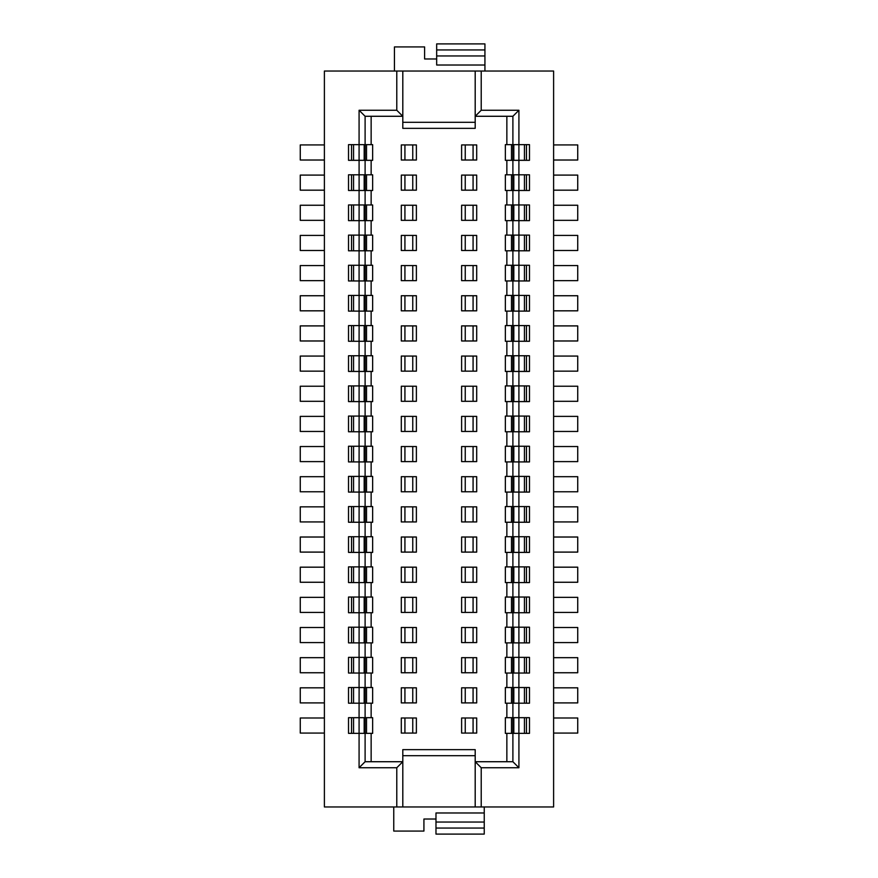<?xml version="1.0" encoding="UTF-8"?>
<svg xmlns="http://www.w3.org/2000/svg" width="878" height="878" viewBox="0 0 878 878"><rect width="100%" height="100%" fill="white"/><g stroke="black" fill="none" stroke-linecap="round" stroke-linejoin="round"><path stroke-width="1.32" d="M435.982 828.064L435.982 812.984L484.239 812.984L484.239 834.1L435.982 834.1L435.982 828.064L484.239 828.064M371.142 703.201L372.645 703.201L372.645 687.518L365.105 687.518L365.105 717.677L371.142 717.677L371.142 703.201L359.08 703.201L359.08 717.677L348.522 717.677L348.522 733.36L365.105 733.36L365.105 717.677L359.08 717.677L359.08 767.745L396.779 767.745L396.779 806.959L475.196 806.959L475.196 755.684L402.804 755.684L402.804 806.959M473.077 717.985L473.077 733.064M461.619 717.985L461.619 733.064L476.699 733.064L476.699 717.985L461.619 717.985M416.381 717.985L401.301 717.985L401.301 733.064L416.381 733.064L416.381 717.985M553.612 687.825L577.735 687.825L577.735 702.905L553.612 702.905M506.858 250.801L518.92 250.801L518.887 733.36L529.478 733.36L529.478 717.677L505.355 717.677L505.355 733.36L518.92 733.36L518.92 767.745L512.895 761.72L512.895 703.201L529.478 703.201L529.478 687.518L505.355 687.518L505.355 703.201L512.895 703.201L512.895 673.042L529.478 673.042L529.478 657.359L505.355 657.359L505.355 673.042L512.895 673.042L512.895 642.883L529.478 642.883L529.478 627.199L505.355 627.199L505.355 642.883L512.895 642.883L512.895 612.723L529.478 612.723L529.478 597.04L505.355 597.04L505.355 612.723L512.895 612.723L512.895 582.564L529.478 582.564L529.478 566.881L505.355 566.881L505.355 582.564L512.895 582.564L512.895 552.405L529.478 552.405L529.478 536.721L505.355 536.721L505.355 552.405L512.895 552.405L512.895 522.245L529.478 522.245L529.478 506.562L505.355 506.562L505.355 522.245L512.895 522.245L512.895 492.086L529.478 492.086L529.478 476.403L505.355 476.403L505.355 492.086L512.895 492.086L512.895 461.927L529.478 461.927L529.478 446.243L505.355 446.243L505.355 461.927L512.895 461.927L512.895 431.756L529.478 431.756L529.478 416.073L505.355 416.073L505.355 431.756L512.895 431.756L512.895 401.597L529.478 401.597L529.478 385.914L505.355 385.914L505.355 401.597L512.895 401.597L512.895 371.438L529.478 371.438L529.478 355.755L505.355 355.755L505.355 371.438L512.895 371.438L512.895 341.279L529.478 341.279L529.478 325.595L505.355 325.595L505.355 341.279L512.895 341.279L512.895 295.436L505.355 295.436L505.355 311.119L529.478 311.119L529.478 295.436L512.895 295.436L512.895 265.277L505.355 265.277L505.355 280.96L529.478 280.96L529.478 265.277L512.895 265.277L512.895 235.117L505.355 235.117L505.355 250.801L506.858 250.801L506.858 265.277M553.612 733.064L577.735 733.064L577.735 717.985L553.612 717.985M359.08 767.745L365.105 761.72L402.804 761.72L396.779 767.745M324.388 717.985L300.265 717.985L300.265 733.064L324.388 733.064M402.804 755.684L402.804 749.647L475.196 749.647L475.196 755.684M371.142 761.72L371.142 733.36L372.645 733.36L372.645 717.677L371.142 717.677M465.241 717.985L465.241 733.064M526.46 717.677L526.46 733.36M351.54 717.677L351.54 733.36M412.759 717.985L412.759 733.064M404.923 717.985L404.923 733.064M518.92 767.745L481.221 767.745L475.196 761.72L512.895 761.72M396.779 806.959L324.388 806.959L324.388 71.041L396.779 71.041L396.779 110.255L402.804 116.28L365.105 116.28L365.105 265.277L371.142 265.277L371.142 250.801L372.645 250.801L372.645 235.117L371.142 235.117L371.142 220.641L372.645 220.641L372.645 204.958L371.142 204.958L371.142 190.482L372.645 190.482L372.645 174.799L371.142 174.799L371.142 160.323L372.645 160.323L372.645 144.64L371.142 144.64L371.142 116.28M506.858 160.323L506.858 174.799L505.355 174.799L505.355 190.482L512.895 190.482L512.895 160.323L529.478 160.323L529.478 144.64L505.355 144.64L505.355 160.323L512.895 160.323L512.895 116.28L475.196 116.28L481.221 110.255L481.221 71.041L553.612 71.041L553.612 806.959L481.221 806.959L481.221 767.745M475.196 806.959L481.221 806.959M371.142 733.36L365.105 733.36L365.105 761.72M506.858 733.36L506.858 761.72M484.239 806.959L484.239 812.984M435.982 822.038L484.239 822.038M435.982 819.02L423.92 819.02L423.92 831.082L393.761 831.082L393.761 806.959M371.142 687.518L371.142 673.042L359.08 673.042L359.08 687.518L348.522 687.518L348.522 703.201L359.08 703.201L359.113 687.518L365.105 687.518L365.105 657.359L371.142 657.359L371.142 642.883L359.08 642.883L359.08 657.359L348.522 657.359L348.522 673.042L359.08 673.042L359.113 657.359L365.105 657.359L365.105 627.199L371.142 627.199L371.142 612.723L359.08 612.723L359.08 627.199L348.522 627.199L348.522 642.883L359.08 642.883L359.113 627.199L365.105 627.199L365.105 597.04L371.142 597.04L371.142 582.564L359.08 582.564L359.08 597.04L348.522 597.04L348.522 612.723L359.08 612.723L359.113 597.04L365.105 597.04L365.105 566.881L371.142 566.881L371.142 552.405L359.08 552.405L359.08 566.881L348.522 566.881L348.522 582.564L359.08 582.564L359.113 566.881L365.105 566.881L365.105 536.721L371.142 536.721L371.142 522.245L359.08 522.245L359.08 536.721L348.522 536.721L348.522 552.405L359.08 552.405L359.113 536.721L365.105 536.721L365.105 506.562L371.142 506.562L371.142 492.086L359.08 492.086L359.08 506.562L348.522 506.562L348.522 522.245L359.08 522.245L359.113 506.562L365.105 506.562L365.105 476.403L371.142 476.403L371.142 461.927L359.08 461.927L359.08 476.403L348.522 476.403L348.522 492.086L359.08 492.086L359.113 476.403L365.105 476.403L365.105 446.243L371.142 446.243L371.142 431.756L359.08 431.756L359.08 446.243L348.522 446.243L348.522 461.927L359.08 461.927L359.113 446.243L365.105 446.243L365.105 416.073L371.142 416.073L371.142 401.597L359.08 401.597L359.08 416.073L348.522 416.073L348.522 431.756L359.08 431.756L359.113 416.073L365.105 416.073L365.105 385.914L371.142 385.914L371.142 371.438L359.08 371.438L359.08 385.914L348.522 385.914L348.522 401.597L359.08 401.597L359.113 385.914L365.105 385.914L365.105 355.755L371.142 355.755L371.142 341.279L359.08 341.279L359.08 355.755L348.522 355.755L348.522 371.438L359.08 371.438L359.113 355.755L365.105 355.755L365.105 325.595L371.142 325.595L371.142 311.119L359.08 311.119L359.08 325.595L348.522 325.595L348.522 341.279L359.08 341.279L359.113 325.595L365.105 325.595L365.105 295.436L371.142 295.436L371.142 280.96L359.08 280.96L359.08 295.436L348.522 295.436L348.522 311.119L359.08 311.119L359.113 295.436L365.105 295.436L365.105 265.277L348.522 265.277L348.522 280.96L359.08 280.96L359.08 250.801L371.142 250.801M506.858 703.201L506.858 717.677M553.612 672.746L577.735 672.746L577.735 657.666L553.612 657.666M526.46 687.518L526.46 703.201M461.619 687.825L461.619 702.905L476.699 702.905L476.699 687.825L461.619 687.825M465.241 687.825L465.241 702.905M473.077 687.825L473.077 702.905M401.301 687.825L401.301 702.905L416.381 702.905L416.381 687.825L401.301 687.825M412.759 687.825L412.759 702.905M404.923 687.825L404.923 702.905M351.54 687.518L351.54 703.201M324.388 702.905L300.265 702.905L300.265 687.825L324.388 687.825M553.612 627.507L577.735 627.507L577.735 642.586L553.612 642.586M371.142 673.042L372.645 673.042L372.645 657.359L371.142 657.359M506.858 673.042L506.858 687.518M526.46 657.359L526.46 673.042M461.619 657.666L461.619 672.746L476.699 672.746L476.699 657.666L461.619 657.666M465.241 657.666L465.241 672.746M473.077 657.666L473.077 672.746M401.301 657.666L401.301 672.746L416.381 672.746L416.381 657.666L401.301 657.666M412.759 657.666L412.759 672.746M404.923 657.666L404.923 672.746M351.54 657.359L351.54 673.042M324.388 672.746L300.265 672.746L300.265 657.666L324.388 657.666M371.142 642.883L372.645 642.883L372.645 627.199L371.142 627.199M506.858 642.883L506.858 657.359M553.612 612.427L577.735 612.427L577.735 597.336L553.612 597.336M526.46 627.199L526.46 642.883M461.619 627.507L461.619 642.586L476.699 642.586L476.699 627.507L461.619 627.507M465.241 627.507L465.241 642.586M473.077 627.507L473.077 642.586M401.301 627.507L401.301 642.586L416.381 642.586L416.381 627.507L401.301 627.507M412.759 627.507L412.759 642.586M404.923 627.507L404.923 642.586M351.54 627.199L351.54 642.883M324.388 642.586L300.265 642.586L300.265 627.507L324.388 627.507M553.612 567.177L577.735 567.177L577.735 582.257L553.612 582.257M371.142 612.723L372.645 612.723L372.645 597.04L371.142 597.04M506.858 612.723L506.858 627.199M526.46 597.04L526.46 612.723M461.619 597.336L461.619 612.427L476.699 612.427L476.699 597.336L461.619 597.336M465.241 597.336L465.241 612.427M473.077 597.336L473.077 612.427M401.301 597.336L401.301 612.427L416.381 612.427L416.381 597.336L401.301 597.336M412.759 597.336L412.759 612.427M404.923 597.336L404.923 612.427M351.54 597.04L351.54 612.723M324.388 612.427L300.265 612.427L300.265 597.336L324.388 597.336M553.612 537.018L577.735 537.018L577.735 552.097L553.612 552.097M371.142 582.564L372.645 582.564L372.645 566.881L371.142 566.881M506.858 582.564L506.858 597.04M526.46 566.881L526.46 582.564M461.619 567.177L461.619 582.257L476.699 582.257L476.699 567.177L461.619 567.177M465.241 567.177L465.241 582.257M473.077 567.177L473.077 582.257M401.301 567.177L401.301 582.257L416.381 582.257L416.381 567.177L401.301 567.177M412.759 567.177L412.759 582.257M404.923 567.177L404.923 582.257M351.54 566.881L351.54 582.564M324.388 582.257L300.265 582.257L300.265 567.177L324.388 567.177M553.612 506.858L577.735 506.858L577.735 521.938L553.612 521.938M371.142 552.405L372.645 552.405L372.645 536.721L371.142 536.721M506.858 552.405L506.858 566.881M526.46 536.721L526.46 552.405M461.619 537.018L461.619 552.097L476.699 552.097L476.699 537.018L461.619 537.018M465.241 537.018L465.241 552.097M473.077 537.018L473.077 552.097M401.301 537.018L401.301 552.097L416.381 552.097L416.381 537.018L401.301 537.018M412.759 537.018L412.759 552.097M404.923 537.018L404.923 552.097M351.54 536.721L351.54 552.405M324.388 552.097L300.265 552.097L300.265 537.018L324.388 537.018M553.612 491.779L577.735 491.779L577.735 476.699L553.612 476.699M371.142 522.245L372.645 522.245L372.645 506.562L371.142 506.562M506.858 522.245L506.858 536.721M526.46 506.562L526.46 522.245M461.619 506.858L461.619 521.938L476.699 521.938L476.699 506.858L461.619 506.858M465.241 506.858L465.241 521.938M473.077 506.858L473.077 521.938M401.301 506.858L401.301 521.938L416.381 521.938L416.381 506.858L401.301 506.858M412.759 506.858L412.759 521.938M404.923 506.858L404.923 521.938M351.54 506.562L351.54 522.245M324.388 521.938L300.265 521.938L300.265 506.858L324.388 506.858M553.612 461.619L577.735 461.619L577.735 446.54L553.612 446.54M371.142 492.086L372.645 492.086L372.645 476.403L371.142 476.403M506.858 492.086L506.858 506.562M526.46 476.403L526.46 492.086M461.619 476.699L461.619 491.779L476.699 491.779L476.699 476.699L461.619 476.699M465.241 476.699L465.241 491.779M473.077 476.699L473.077 491.779M401.301 476.699L401.301 491.779L416.381 491.779L416.381 476.699L401.301 476.699M412.759 476.699L412.759 491.779M404.923 476.699L404.923 491.779M351.54 476.403L351.54 492.086M324.388 491.779L300.265 491.779L300.265 476.699L324.388 476.699M371.142 461.927L372.645 461.927L372.645 446.243L371.142 446.243M506.858 461.927L506.858 476.403M526.46 446.243L526.46 461.927M553.612 416.381L577.735 416.381L577.735 431.46L553.612 431.46M461.619 446.54L461.619 461.619L476.699 461.619L476.699 446.54L461.619 446.54M465.241 446.54L465.241 461.619M473.077 446.54L473.077 461.619M401.301 446.54L401.301 461.619L416.381 461.619L416.381 446.54L401.301 446.54M412.759 446.54L412.759 461.619M404.923 446.54L404.923 461.619M351.54 446.243L351.54 461.927M324.388 461.619L300.265 461.619L300.265 446.54L324.388 446.54M371.142 431.756L372.645 431.756L372.645 416.073L371.142 416.073M506.858 431.756L506.858 446.243M553.612 401.301L577.735 401.301L577.735 386.221L553.612 386.221M526.46 416.073L526.46 431.756M461.619 416.381L461.619 431.46L476.699 431.46L476.699 416.381L461.619 416.381M465.241 416.381L465.241 431.46M473.077 416.381L473.077 431.46M401.301 416.381L401.301 431.46L416.381 431.46L416.381 416.381L401.301 416.381M412.759 416.381L412.759 431.46M404.923 416.381L404.923 431.46M351.54 416.073L351.54 431.756M324.388 431.46L300.265 431.46L300.265 416.381L324.388 416.381M553.612 356.062L577.735 356.062L577.735 371.142L553.612 371.142M371.142 401.597L372.645 401.597L372.645 385.914L371.142 385.914M506.858 401.597L506.858 416.073M526.46 385.914L526.46 401.597M461.619 386.221L461.619 401.301L476.699 401.301L476.699 386.221L461.619 386.221M465.241 386.221L465.241 401.301M473.077 386.221L473.077 401.301M401.301 386.221L401.301 401.301L416.381 401.301L416.381 386.221L401.301 386.221M412.759 386.221L412.759 401.301M404.923 386.221L404.923 401.301M351.54 385.914L351.54 401.597M324.388 401.301L300.265 401.301L300.265 386.221L324.388 386.221M371.142 371.438L372.645 371.438L372.645 355.755L371.142 355.755M506.858 371.438L506.858 385.914M553.612 340.982L577.735 340.982L577.735 325.903L553.612 325.903M526.46 355.755L526.46 371.438M461.619 356.062L461.619 371.142L476.699 371.142L476.699 356.062L461.619 356.062M465.241 356.062L465.241 371.142M473.077 356.062L473.077 371.142M401.301 356.062L401.301 371.142L416.381 371.142L416.381 356.062L401.301 356.062M412.759 356.062L412.759 371.142M404.923 356.062L404.923 371.142M351.54 355.755L351.54 371.438M324.388 371.142L300.265 371.142L300.265 356.062L324.388 356.062M553.612 310.823L577.735 310.823L577.735 295.743L553.612 295.743M371.142 341.279L372.645 341.279L372.645 325.595L371.142 325.595M506.858 341.279L506.858 355.755M526.46 325.595L526.46 341.279M461.619 325.903L461.619 340.982L476.699 340.982L476.699 325.903L461.619 325.903M465.241 325.903L465.241 340.982M473.077 325.903L473.077 340.982M401.301 325.903L401.301 340.982L416.381 340.982L416.381 325.903L401.301 325.903M412.759 325.903L412.759 340.982M404.923 325.903L404.923 340.982M351.54 325.595L351.54 341.279M324.388 340.982L300.265 340.982L300.265 325.903L324.388 325.903M371.142 311.119L372.645 311.119L372.645 295.436L371.142 295.436M506.858 311.119L506.858 325.595M506.858 220.641L512.895 220.641L512.895 235.117L518.92 235.117L518.887 250.801L529.478 250.801L529.478 235.117L518.92 235.117L518.92 220.641L529.478 220.641L529.478 204.958L505.355 204.958L505.355 220.641L506.858 220.641L506.858 235.117M481.221 110.255L518.92 110.255L518.887 220.641L512.895 220.641L512.895 190.482L529.478 190.482L529.478 174.799L506.858 174.799M553.612 265.573L577.735 265.573L577.735 280.664L553.612 280.664M526.46 295.436L526.46 311.119M461.619 295.743L461.619 310.823L476.699 310.823L476.699 295.743L461.619 295.743M465.241 295.743L465.241 310.823M473.077 295.743L473.077 310.823M401.301 295.743L401.301 310.823L416.381 310.823L416.381 295.743L401.301 295.743M412.759 295.743L412.759 310.823M404.923 295.743L404.923 310.823M351.54 295.436L351.54 311.119M324.388 310.823L300.265 310.823L300.265 295.743L324.388 295.743M371.142 280.96L372.645 280.96L372.645 265.277L371.142 265.277M506.858 280.96L506.858 295.436M526.46 265.277L526.46 280.96M461.619 265.573L461.619 280.664L476.699 280.664L476.699 265.573L461.619 265.573M465.241 265.573L465.241 280.664M473.077 265.573L473.077 280.664M401.301 265.573L401.301 280.664L416.381 280.664L416.381 265.573L401.301 265.573M412.759 265.573L412.759 280.664M404.923 265.573L404.923 280.664M351.54 265.277L351.54 280.96M324.388 280.664L300.265 280.664L300.265 265.573L324.388 265.573M396.779 71.041L402.804 71.041L402.804 128.353L475.196 128.353L475.196 122.316L402.804 122.316M402.804 71.041L481.221 71.041M506.858 116.28L506.858 144.64M506.858 190.482L506.858 204.958M401.301 190.175L416.381 190.175L416.381 175.095L401.301 175.095L401.301 190.175M461.619 205.254L461.619 220.334L476.699 220.334L476.699 205.254L461.619 205.254M461.619 160.016L476.699 160.016L476.699 144.936L461.619 144.936L461.619 160.016M476.699 235.414L461.619 235.414L461.619 250.493L476.699 250.493L476.699 235.414M401.301 220.334L416.381 220.334L416.381 205.254L401.301 205.254L401.301 220.334M476.699 190.175L476.699 175.095L461.619 175.095L461.619 190.175L476.699 190.175M416.381 235.414L401.301 235.414L401.301 250.493L416.381 250.493L416.381 235.414M416.381 160.016L416.381 144.936L401.301 144.936L401.301 160.016L416.381 160.016M371.142 220.641L359.08 220.641L359.08 235.117L348.522 235.117L348.522 250.801L359.08 250.801L359.113 235.117L371.142 235.117M371.142 190.482L359.08 190.482L359.08 204.958L348.522 204.958L348.522 220.641L359.08 220.641L359.113 204.958L371.142 204.958M371.142 144.64L348.522 144.64L348.522 160.323L359.08 160.323L359.113 190.482L348.522 190.482L348.522 174.799L371.142 174.799M371.142 160.323L359.08 160.323L359.08 110.255L396.779 110.255M351.54 174.799L351.54 190.482M351.54 204.958L351.54 220.641M351.54 235.117L351.54 250.801M359.08 110.255L365.105 116.28M351.54 144.64L351.54 160.323M475.196 71.041L475.196 122.316M526.46 204.958L526.46 220.641M526.46 144.64L526.46 160.323M512.895 116.28L518.92 110.255M484.93 49.936L484.93 43.9L436.673 43.9L436.673 49.936L484.93 49.936L484.93 71.041M484.93 65.016L436.673 65.016L436.673 55.962L484.93 55.962M436.673 55.962L436.673 49.936M436.673 58.98L424.601 58.98L424.601 46.918L394.441 46.918L394.441 71.041M553.612 250.493L577.735 250.493L577.735 235.414L553.612 235.414M553.612 220.334L577.735 220.334L577.735 205.254L553.612 205.254M553.612 190.175L577.735 190.175L577.735 175.095L553.612 175.095M553.612 160.016L577.735 160.016L577.735 144.936L553.612 144.936M324.388 235.414L300.265 235.414L300.265 250.493L324.388 250.493M324.388 144.936L300.265 144.936L300.265 160.016L324.388 160.016M324.388 175.095L300.265 175.095L300.265 190.175L324.388 190.175M324.388 220.334L300.265 220.334L300.265 205.254L324.388 205.254M526.46 174.799L526.46 190.482M526.46 235.117L526.46 250.801M412.759 175.095L412.759 190.175M404.923 175.095L404.923 190.175M465.241 205.254L465.241 220.334M473.077 205.254L473.077 220.334M473.077 144.936L473.077 160.016M465.241 144.936L465.241 160.016M465.241 235.414L465.241 250.493M473.077 235.414L473.077 250.493M404.923 205.254L404.923 220.334M412.759 205.254L412.759 220.334M473.077 175.095L473.077 190.175M465.241 175.095L465.241 190.175M404.923 235.414L404.923 250.493M412.759 235.414L412.759 250.493M412.759 144.936L412.759 160.016M404.923 144.936L404.923 160.016M511.49 717.677L511.49 733.36M353.549 717.677L353.549 733.36M513.817 733.36L513.817 717.677M366.51 717.677L366.51 733.36M364.183 717.677L364.183 733.36M524.451 733.36L524.451 717.677M366.51 687.518L366.51 703.201M524.451 687.518L524.451 703.201M513.817 687.518L513.817 703.201M511.49 703.201L511.49 687.518M364.183 687.518L364.183 703.201M353.549 687.518L353.549 703.201M366.51 657.359L366.51 673.042M524.451 657.359L524.451 673.042M513.817 657.359L513.817 673.042M511.49 673.042L511.49 657.359M364.183 657.359L364.183 673.042M353.549 657.359L353.549 673.042M366.51 627.199L366.51 642.883M524.451 627.199L524.451 642.883M513.817 627.199L513.817 642.883M511.49 642.883L511.49 627.199M364.183 627.199L364.183 642.883M353.549 627.199L353.549 642.883M366.51 597.04L366.51 612.723M524.451 597.04L524.451 612.723M513.817 597.04L513.817 612.723M511.49 612.723L511.49 597.04M364.183 597.04L364.183 612.723M353.549 597.04L353.549 612.723M366.51 566.881L366.51 582.564M524.451 566.881L524.451 582.564M513.817 566.881L513.817 582.564M511.49 582.564L511.49 566.881M364.183 566.881L364.183 582.564M353.549 566.881L353.549 582.564M366.51 536.721L366.51 552.405M524.451 536.721L524.451 552.405M513.817 536.721L513.817 552.405M511.49 552.405L511.49 536.721M364.183 536.721L364.183 552.405M353.549 536.721L353.549 552.405M366.51 506.562L366.51 522.245M524.451 506.562L524.451 522.245M513.817 506.562L513.817 522.245M511.49 522.245L511.49 506.562M364.183 506.562L364.183 522.245M353.549 506.562L353.549 522.245M366.51 476.403L366.51 492.086M524.451 476.403L524.451 492.086M513.817 476.403L513.817 492.086M511.49 492.086L511.49 476.403M364.183 476.403L364.183 492.086M353.549 476.403L353.549 492.086M366.51 446.243L366.51 461.927M524.451 446.243L524.451 461.927M513.817 446.243L513.817 461.927M511.49 461.927L511.49 446.243M364.183 446.243L364.183 461.927M353.549 446.243L353.549 461.927M366.51 416.073L366.51 431.756M524.451 416.073L524.451 431.756M513.817 416.073L513.817 431.756M511.49 431.756L511.49 416.073M364.183 416.073L364.183 431.756M353.549 416.073L353.549 431.756M366.51 385.914L366.51 401.597M524.451 385.914L524.451 401.597M513.817 385.914L513.817 401.597M511.49 401.597L511.49 385.914M364.183 385.914L364.183 401.597M353.549 385.914L353.549 401.597M366.51 355.755L366.51 371.438M524.451 355.755L524.451 371.438M513.817 355.755L513.817 371.438M511.49 371.438L511.49 355.755M364.183 355.755L364.183 371.438M353.549 355.755L353.549 371.438M366.51 325.595L366.51 341.279M524.451 325.595L524.451 341.279M513.817 325.595L513.817 341.279M511.49 341.279L511.49 325.595M364.183 325.595L364.183 341.279M353.549 325.595L353.549 341.279M366.51 295.436L366.51 311.119M524.451 295.436L524.451 311.119M513.817 295.436L513.817 311.119M511.49 311.119L511.49 295.436M364.183 295.436L364.183 311.119M353.549 295.436L353.549 311.119M366.51 265.277L366.51 280.96M524.451 265.277L524.451 280.96M513.817 265.277L513.817 280.96M511.49 280.96L511.49 265.277M364.183 265.277L364.183 280.96M353.549 265.277L353.549 280.96M366.51 144.64L366.51 160.323M366.51 174.799L366.51 190.482M366.51 204.958L366.51 220.641M366.51 235.117L366.51 250.801M353.549 174.799L353.549 190.482M364.183 174.799L364.183 190.482M353.549 204.958L353.549 220.641M364.183 204.958L364.183 220.641M364.183 235.117L364.183 250.801M353.549 235.117L353.549 250.801M364.183 144.64L364.183 160.323M353.549 144.64L353.549 160.323M513.817 204.958L513.817 220.641M524.451 204.958L524.451 220.641M513.817 144.64L513.817 160.323M524.451 144.64L524.451 160.323M513.817 190.482L513.817 174.799M524.451 174.799L524.451 190.482M513.817 235.117L513.817 250.801M524.451 235.117L524.451 250.801M511.49 250.801L511.49 235.117M511.49 220.641L511.49 204.958M511.49 174.799L511.49 190.482M511.49 160.323L511.49 144.64"/></g></svg>
